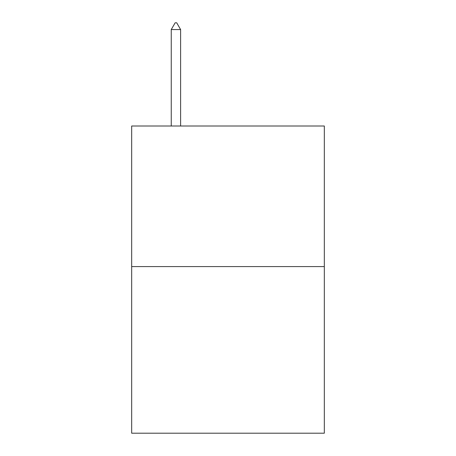 <?xml version="1.0" encoding="UTF-8"?>
<svg xmlns="http://www.w3.org/2000/svg" width="456" height="456" viewBox="0 0 456 456"><rect width="100%" height="100%" fill="white"/><g stroke="black" fill="none" stroke-linecap="round" stroke-linejoin="round"><path stroke-width="0.68" d="M324.324 266.583L324.324 125.998L131.676 125.998L131.676 433.2L324.324 433.2L324.324 266.583L131.676 266.583M180.616 29.572L176.711 22.8L175.15 22.8L171.245 29.572L180.616 29.572L180.616 125.998M171.245 29.572L171.245 125.998"/></g></svg>
